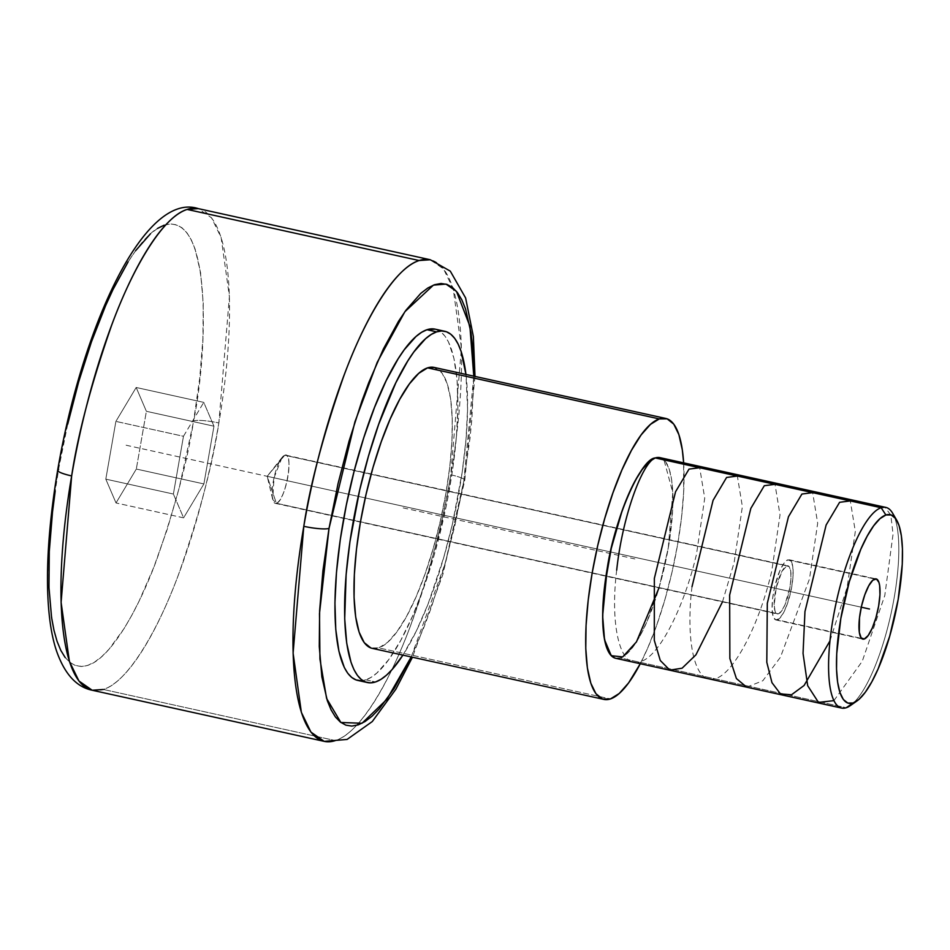 <?xml version="1.0" encoding="UTF-8"?>
<svg xmlns="http://www.w3.org/2000/svg" width="950" height="950" viewBox="0 0 950 950"><rect width="100%" height="100%" fill="white"/><g stroke="black" fill="none" stroke-linecap="round" stroke-linejoin="round"><path stroke-width="0.71" stroke-dasharray="4.75 3.56" d="M335.374 740.572C360.145 733.293 390.711 680.034 410.994 624.387C431.253 566.164 444.505 516.301 450.739 474.798A246.584 67.141 -77.6 0 0 430.326 259.754L443.579 269.004L453.174 288.764L461.439 347.997L450.739 474.798A20.389 3.254 -170.2 0 1 464.752 480.344A20.389 3.254 -170.2 0 1 463.814 481.151L473.789 376.152L471.936 418.416L469.929 438.769L463.814 481.151A20.389 3.254 9.8 0 0 464.752 480.344A20.389 3.254 9.8 0 0 450.739 474.798A246.584 67.141 -77.6 0 1 335.374 740.572L103.36 689.462L335.374 740.572L324.211 741.368M57.641 470.333A20.389 3.313 -170.2 0 1 58.591 469.514L58.947 467.459C64.766 429.281 76.974 383.646 95.558 330.553C114.166 279.846 141.989 231.681 164.516 225.043C213.394 211.684 207.254 355.882 193.61 420.933A20.389 3.313 -170.2 0 1 218.844 422.964L229.413 296.531L221.124 237.536L211.541 217.859L198.312 208.632A246.584 67.141 102.4 0 1 218.844 422.964A20.389 3.313 9.8 0 0 193.61 420.933L199.666 378.611L202.92 338.829L203.241 303.121L200.604 272.828L195.13 249.138L191.389 240.053L187.019 232.928L182.067 227.834L176.581 224.829L170.608 223.927L164.208 225.15M777.361 619.863A30.828 8.396 102.4 0 0 791.303 589.249A30.828 8.396 102.4 0 0 789.236 559.764A30.828 8.396 102.4 0 0 787.835 559.859L874.724 579.001L787.835 559.859L783.94 563.303L779.831 570.796L774.642 586.981L772.599 598.69L772.077 609.057L773.158 616.491L775.675 619.875L779.249 618.699L783.334 613.13L787.301 604.01L791.754 586.839L793.06 575.581L792.775 566.509L790.934 560.987L787.835 559.859A30.828 8.396 102.4 0 0 773.894 590.472A30.828 8.396 102.4 0 0 775.972 619.958A30.828 8.396 102.4 0 0 777.361 619.863L861.638 638.436L777.361 619.863M615.671 658.291A102.742 27.977 102.4 0 0 620.326 657.958L846.248 707.738L620.326 657.958L614.709 658.018M276.379 503.251A24.653 6.709 102.4 0 0 287.529 478.764A24.653 6.709 102.4 0 0 285.879 455.169A24.653 6.709 102.4 0 0 284.762 455.252L786.79 565.867A24.653 6.709 -77.6 0 1 787.906 565.784A24.653 6.709 -77.6 0 1 789.557 589.368A24.653 6.709 -77.6 0 1 778.406 613.866L276.379 503.251L267.188 476.306L284.762 455.252C294.464 450.644 285.57 501.612 276.379 503.251L272.733 499.534L274.016 477.814L281.984 457.556L284.762 455.252L267.188 476.306L276.379 503.251L778.406 613.866A24.653 6.709 -77.6 0 1 777.29 613.949A24.653 6.709 -77.6 0 1 775.639 590.354A24.653 6.709 -77.6 0 1 786.79 565.867L284.762 455.252A24.653 6.709 102.4 0 0 273.612 479.75A24.653 6.709 102.4 0 0 275.262 503.334A24.653 6.709 102.4 0 0 276.379 503.251M372.198 648.351A143.842 39.164 102.4 0 0 378.718 647.888L610.422 698.939L378.718 647.888L370.856 647.959M357.723 680.402A179.835 48.973 102.4 0 0 365.869 679.832L375.523 681.957L365.869 679.832L360.786 680.722M92.198 690.246A246.584 67.141 102.4 0 0 103.36 689.462C128.167 682.171 158.804 628.722 179.111 572.898C199.393 514.484 212.646 464.503 218.844 422.964A246.584 67.141 102.4 0 1 103.36 689.462M213.964 426.194L203.894 483.93L183.599 517.845L173.387 494.036L183.469 436.287L203.751 402.372L213.964 426.194L146.383 411.303L136.171 387.481L115.888 421.396L105.806 479.144L116.019 502.954L183.599 517.845L173.387 494.036L105.806 479.144L173.387 494.036L183.469 436.287L115.888 421.396L183.469 436.287L203.751 402.372L136.171 387.481L203.751 402.372L213.964 426.194L203.894 483.93L136.313 469.039L146.383 411.303L213.964 426.194M183.599 517.845L116.019 502.954L136.313 469.039L203.894 483.93L183.599 517.845M67.699 424.199L58.947 467.459L55.219 490.889M65.17 657.519L70.122 662.601L75.62 665.606L81.593 666.508L87.982 665.285L94.751 661.96L101.816 656.557L109.107 649.135L124.117 628.52L131.682 615.529L139.199 600.899L153.781 567.328L167.307 529.102L179.253 487.671L193.254 422.988C187.423 461.166 175.227 506.801 156.631 559.883C138.035 610.589 110.2 658.766 87.673 665.392C38.796 678.763 44.935 534.553 58.591 469.514M157.451 228.475L150.385 233.878M135.636 250.681L128.084 261.927M136.313 469.039L116.019 502.954L105.806 479.144L115.888 421.396L136.171 387.481L146.383 411.303L136.313 469.039M411.207 656.937L445.206 563.409L463.814 481.151L454.812 525.837L443.804 568.326L430.991 608.38L424.056 627.012L411.207 656.937M435.171 329.163L441.156 332.132L445.075 336.288L448.531 342.059L453.91 358.245L457.081 380.059L457.912 406.671L456.38 437.048L452.556 470.024L446.559 504.343L434.055 555.441L423.843 587.337L412.573 616.063L400.686 640.514L388.633 659.739L376.877 673.016L371.248 677.255L365.869 679.832A179.835 48.973 102.4 0 0 447.189 501.196A179.835 48.973 102.4 0 0 435.112 329.151M465.939 374.419A179.835 48.973 -77.6 0 1 402.919 655.12L416.326 631.014L427.963 604.295L443.709 557.567L452.485 523.723L462.211 472.15L466.034 439.173L467.566 408.797L465.939 374.419M434.197 367.424L442.071 373.113L447.189 383.61L450.621 398.881L452.236 418.332L451.951 441.228L449.801 466.688L445.847 493.739L440.266 521.324L433.247 548.388L425.077 573.907L416.064 596.885L406.553 616.431L396.91 631.821L387.517 642.438L378.718 647.888A143.842 39.164 102.4 0 0 443.757 505.008A143.842 39.164 102.4 0 0 434.103 367.412M683.632 462.852A143.842 39.164 -77.6 0 1 640.276 663.717L647.769 647.936L656.783 624.957L664.953 599.438L671.971 572.375L677.564 544.789L681.506 517.738L683.656 492.278L683.632 462.852M659.965 457.639L665.582 461.7L669.239 469.193L671.697 480.094L672.837 494L672.648 510.352L668.289 547.853L659.288 586.898L647.009 621.526L640.217 635.502L633.329 646.487L626.62 654.075L620.326 657.958A102.742 27.977 102.4 0 0 666.793 555.904A102.742 27.977 102.4 0 0 659.894 457.627M894.532 517.227A102.742 27.977 -77.6 0 1 891.017 613.748A102.742 27.977 -77.6 0 1 853.646 702.81M786.79 565.867L789.272 566.758L790.732 571.176L790.97 578.443L789.925 587.444L784.819 605.126L781.529 611.111L778.406 613.866L777.064 613.878L775.046 611.171L774.191 605.209L776.233 587.563L782.016 571.259L786.79 565.867M850.226 705.672A102.742 27.977 102.4 0 0 891.017 613.748A102.742 27.977 102.4 0 0 892.632 513.202M126.101 445.218L861.294 607.204L267.188 476.306L272.733 499.534M403.144 507.882L634.849 558.921M659.003 587.884L668.289 547.853L672.79 492.539L663.979 459.871M616.693 570.131C609.579 627.914 620.92 672.932 642.627 660.856C661.521 652.828 685.188 603.274 696.528 554.076L704.722 498.156L699.699 467.744M722.475 601.861L734.172 562.376L742.366 506.588L737.354 476.045M692.004 586.72C685.864 637.592 693.607 680.129 711.229 679.084C730.55 680.841 759.05 626.762 771.828 570.665L780.021 514.9L775.01 484.334M746.688 687.159L762.814 680.758L780.413 657.281L809.483 578.966L817.677 523.236L812.654 492.634M829.956 640.918L847.139 587.266L855.321 531.442L850.309 500.923M833.898 700.637L862.244 661.295L884.783 595.555L893.047 534.209L890.815 515.019L884.842 507.181M475 376.414L464.752 480.403L442.807 574.643L412.442 657.21M789.236 559.764L876.126 578.906M285.879 455.169L787.906 565.784M281.984 457.556L267.188 476.306M275.262 503.334L777.29 613.949M775.972 619.958L862.861 639.113"/><path stroke-width="1.43" d="M335.374 740.572A246.584 67.141 -77.6 0 1 324.211 741.368A246.584 67.141 -77.6 0 1 303.798 526.312A20.389 3.254 9.8 0 0 329.021 528.402L338.034 483.716L349.042 441.228L361.855 401.173L368.79 382.541L383.384 348.971L398.489 321.349L406.042 310.128L420.803 293.348L427.868 287.969L434.637 284.679L441.037 283.492L446.999 284.418L452.485 287.47L457.437 292.6L461.795 299.772L465.536 308.904L470.986 332.714L472.649 347.142L473.789 376.152L469.894 326.171L456.475 291.389L445.978 284.098L433.414 285.131L404.878 311.731L377.209 362.318L354.92 421.848L329.021 528.402A20.389 3.254 -170.2 0 1 303.798 526.312C310.032 484.821 323.285 434.957 343.544 376.723C363.826 321.076 394.392 267.829 419.152 260.538L430.326 259.754L450.288 271.142L465.619 297.967L473.361 336.49L475 376.414M412.442 657.21L395.889 689.189L372.269 721.561L347.071 739.444L324.211 741.368L310.947 732.106L301.364 712.357L293.099 653.125L303.798 526.312A246.584 67.141 -77.6 0 1 419.152 260.538A246.584 67.141 -77.6 0 1 430.326 259.754L198.312 208.632L187.138 209.428C162.343 216.707 131.694 270.156 111.388 325.981C91.105 384.406 77.864 434.376 71.654 475.926A20.389 3.313 -170.2 0 1 57.641 470.333A20.389 3.313 9.8 0 0 71.654 475.926A246.584 67.141 102.4 0 0 92.198 690.246L103.36 689.462M864.251 639.006L861.638 638.436L864.251 639.006A30.828 8.396 -77.6 0 1 862.861 639.113A30.828 8.396 -77.6 0 1 860.783 609.627A30.828 8.396 -77.6 0 1 874.724 579.001A30.828 8.396 -77.6 0 1 876.126 578.906A30.828 8.396 -77.6 0 1 878.192 608.392A30.828 8.396 -77.6 0 1 864.251 639.006L861.151 637.889L859.322 632.367L859.489 617.832L861.531 606.124L864.785 594.854L868.763 585.746L872.836 580.177L876.411 578.989L878.928 582.374L879.664 585.651L879.949 594.724L878.643 605.981L875.936 617.69L872.254 628.081L868.158 635.562L864.251 639.006M853.646 702.81A102.742 27.977 -77.6 0 1 846.248 707.738L853.088 703.012A96.579 26.291 -77.6 0 1 840.821 618.498A96.579 26.291 -77.6 0 1 885.899 514.995L881.149 507.728A102.742 27.977 102.4 0 0 833.197 617.832A102.742 27.977 102.4 0 0 846.248 707.738A102.742 27.977 -77.6 0 1 841.593 708.071A102.742 27.977 -77.6 0 1 834.694 609.781A102.742 27.977 -77.6 0 1 881.149 507.728L655.239 457.947A102.742 27.977 102.4 0 0 608.784 560.001A102.742 27.977 102.4 0 0 615.671 658.291L841.593 708.071M370.856 647.959L364.23 642.639L359.112 632.142L355.668 616.871L354.065 597.419L354.35 574.524L356.499 549.064L360.442 522.013L366.035 494.428L373.041 467.364L381.223 441.845L390.236 418.879L399.736 399.321L409.379 383.931L418.784 373.314L427.583 367.864L659.288 418.914L427.583 367.864A143.842 39.164 102.4 0 0 362.544 510.744A143.842 39.164 102.4 0 0 372.198 648.351L603.903 699.402A143.842 39.164 -77.6 0 1 594.249 561.794A143.842 39.164 -77.6 0 1 659.288 418.914A143.842 39.164 -77.6 0 1 665.807 418.451A143.842 39.164 -77.6 0 1 683.632 462.852L682.326 449.932L678.894 434.661L673.776 424.163L667.149 418.843L659.288 418.914L650.489 424.365L641.084 434.981L631.453 450.371L621.941 469.918L612.928 492.896L604.758 518.415L597.74 545.478L592.147 573.064L588.204 600.115L586.055 625.575L585.77 648.47L587.385 667.921L590.817 683.193L595.935 693.69L602.561 699.01L610.422 698.939A143.842 39.164 -77.6 0 1 603.903 699.402M360.786 680.722L356.036 679.915L351.69 677.421L347.759 673.277L344.304 667.494L338.936 651.308L335.766 629.494L334.934 602.894L336.466 572.518L340.29 539.529L346.287 505.21L354.196 470.879L363.731 437.855L374.537 407.396L386.163 380.677L398.192 358.732L404.213 349.814L415.969 336.537L421.598 332.298L426.978 329.733L436.632 331.859L426.978 329.733A179.835 48.973 102.4 0 0 345.657 508.357A179.835 48.973 102.4 0 0 357.723 680.402L367.377 682.539A179.835 48.973 -77.6 0 1 355.312 510.494A179.835 48.973 -77.6 0 1 436.632 331.859A179.835 48.973 -77.6 0 1 444.766 331.277A179.835 48.973 -77.6 0 1 465.939 374.419L461.142 351.536L458.185 344.185L454.729 338.414L450.811 334.258L446.452 331.764L441.714 330.968L436.632 331.859L431.253 334.436L425.624 338.663L413.867 351.939L407.847 360.858L395.817 382.803L378.658 424.353L368.446 456.249L359.67 490.093L349.944 541.654L346.121 574.643L344.707 618.866L346.714 643.186L351.013 662.281L353.958 669.619L357.414 675.403L361.344 679.559L365.691 682.041L370.441 682.848L375.523 681.957A179.835 48.973 -77.6 0 1 367.377 682.539M58.591 469.514A20.389 3.313 9.8 0 0 57.641 470.333C82.508 324.674 144.899 191.092 198.312 208.632A246.584 67.141 102.4 0 0 187.138 209.428L419.152 260.538L187.138 209.428A246.584 67.141 102.4 0 0 71.654 475.926L61.097 602.347L69.386 661.342L78.957 681.019L92.198 690.246L324.211 741.368M55.219 490.889L52.523 511.836L49.269 551.617L48.961 587.326L51.585 617.607L53.984 630.349L57.059 641.309L60.8 650.394L65.17 657.519M164.208 225.15L157.451 228.475M150.385 233.878L135.636 250.681M128.084 261.927L113.002 289.536L105.604 305.662L91.485 341.727L78.684 381.758L67.699 424.199M329.021 528.402L319.485 613.557L319.936 659.074L326.598 698.452L340.86 722.475L361.997 723.271L386.852 699.366L411.207 656.937L394.357 688.204L379.335 708.795L372.032 716.205L364.966 721.584L358.209 724.886L351.809 726.073L345.836 725.135L340.361 722.083L335.409 716.953L331.051 709.781L327.311 700.649L321.86 676.851L319.271 646.463L319.628 610.66L322.917 570.796L329.021 528.402M444.766 331.277L435.112 329.151A179.835 48.973 102.4 0 0 426.978 329.733L435.171 329.163M402.919 655.12A179.835 48.973 -77.6 0 1 375.523 681.957L380.902 679.381L386.531 675.141L392.338 669.287L402.919 655.12M665.807 418.451L434.103 367.412A143.842 39.164 102.4 0 0 427.583 367.864L434.197 367.424M640.276 663.717A143.842 39.164 -77.6 0 1 610.422 698.939L619.222 693.488L628.627 682.872L640.276 663.717M614.709 658.018L609.983 654.217L606.326 646.724L603.867 635.811L602.727 621.918L602.918 605.554L604.461 587.373L611.278 548.352L622.119 510.791L628.556 494.38L635.348 480.415L642.236 469.431L648.957 461.843L655.239 457.947L660.856 457.9M885.804 507.395L659.894 457.627A102.742 27.977 102.4 0 0 655.239 457.947L881.149 507.728A102.742 27.977 -77.6 0 1 885.804 507.395A102.742 27.977 -77.6 0 1 894.532 517.227M846.248 707.738A102.742 27.977 102.4 0 0 850.226 705.672L856.829 701.064A96.579 26.291 -77.6 0 1 853.088 703.012L846.248 707.738M896.681 520.149L892.632 513.202A102.742 27.977 102.4 0 0 881.149 507.728L885.899 514.995A96.579 26.291 -77.6 0 1 896.681 520.149A96.579 26.291 -77.6 0 1 895.173 614.662A96.579 26.291 -77.6 0 1 856.829 701.064M853.088 703.012L858.99 699.354L865.307 692.229L871.779 681.898L878.168 668.764L889.699 636.215L898.166 599.509L902.262 564.264L902.441 548.886L901.36 535.824L899.056 525.564L895.624 518.522L891.171 514.959L885.899 514.995L879.985 518.664L873.679 525.789L867.207 536.121L860.819 549.242L849.276 581.804L840.821 618.498L836.724 653.754L836.534 669.133L837.615 682.195L839.919 692.443L843.363 699.497L847.804 703.059L853.088 703.012M861.294 607.204L869.488 609.009L861.294 607.204M663.979 459.871L655.239 457.947C640.929 458.482 614.555 519.033 607.276 568.053L602.644 615.79L604.533 639.718L611.254 655.702L622.689 656.913L636.441 641.903L659.003 587.884M655.239 457.947C642.342 462.591 622.464 516.135 616.693 570.131M699.699 467.744L689.023 469.098L675.557 491.732L654.348 578.431L654.289 640.324L660.286 660.499L669.845 670.142L682.1 668.194L695.934 654.823L722.475 601.861M737.354 476.045L726.596 477.458L713.07 500.353L692.004 586.72M775.01 484.334L764.299 485.711L750.832 508.381L729.648 595.021L729.861 658.516L736.416 678.573L746.688 687.159M812.654 492.634L801.907 494.048L788.464 516.729L767.303 603.309L766.804 662.293L771.958 682.658L780.449 693.892L791.481 694.783L804.116 685.449L829.956 640.918M850.309 500.923L839.598 502.301L826.132 525.006L804.959 611.61L803.047 653.422L807.69 685.71L818.484 702.406L833.898 700.637M884.842 507.181L881.149 507.728M57.653 470.286C43.949 551.641 44.519 616.74 56.869 651.938C64.897 674.298 76.677 687.064 92.198 690.246"/></g></svg>
